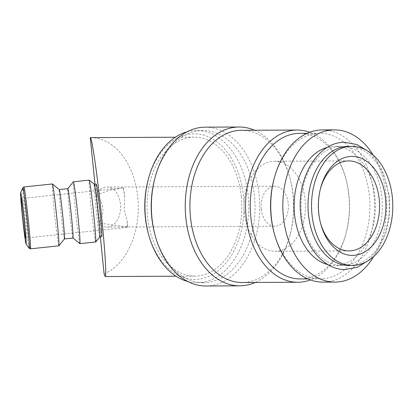 <?xml version="1.0" encoding="UTF-8"?>
<svg xmlns="http://www.w3.org/2000/svg" width="413" height="413" viewBox="0 0 413 413"><rect width="100%" height="100%" fill="white"/><g stroke="black" fill="none" stroke-linecap="round" stroke-linejoin="round"><path stroke-width="0.31" stroke-dasharray="2.06 1.55" d="M348.918 265.471A59.56 40.629 89.7 0 0 388.829 197.352A59.56 40.629 89.7 0 0 348.36 146.352M373.197 155.051A76.106 51.919 -90.3 0 1 386.093 195.039A76.106 51.919 -90.3 0 1 373.672 256.54M322.29 129.93A76.106 51.919 -90.3 0 1 373.997 195.096A76.106 51.919 -90.3 0 1 323.002 282.136M187.094 131.814A76.106 51.919 -90.3 0 1 196.48 130.513A76.106 51.919 -90.3 0 1 248.187 195.679A76.106 51.919 -90.3 0 1 197.192 282.724A76.106 51.919 -90.3 0 1 187.791 281.511M147.962 180.646A72.796 49.658 -90.3 0 1 199.706 134.277A72.796 49.658 -90.3 0 1 243.536 196.17A72.796 49.658 -90.3 0 1 207.254 277.02A72.796 49.658 -90.3 0 1 148.205 233.046M154.56 179.428A76.106 51.919 -90.3 0 1 202.773 130.487A76.106 51.919 -90.3 0 1 254.48 195.654A76.106 51.919 -90.3 0 1 203.48 282.693A76.106 51.919 -90.3 0 1 154.818 234.207M205.178 127.168A79.415 54.175 -90.3 0 1 259.132 195.163A79.415 54.175 -90.3 0 1 205.917 285.992M254.537 130.245A79.415 54.175 -90.3 0 1 289.828 177.605A79.415 54.175 -90.3 0 1 293.003 195.008A79.415 54.175 -90.3 0 1 290.096 234.765A79.415 54.175 -90.3 0 1 255.249 282.456M241.481 130.307A76.106 51.919 -90.3 0 1 290.148 178.793A76.106 51.919 -90.3 0 1 293.189 195.473A76.106 51.919 -90.3 0 1 290.406 233.572A76.106 51.919 -90.3 0 1 242.194 282.513M309.719 132.253A76.106 51.919 -90.3 0 1 345.795 178.535A76.106 51.919 -90.3 0 1 348.835 195.21A76.106 51.919 -90.3 0 1 346.048 233.314A76.106 51.919 -90.3 0 1 310.411 279.926M299.564 133.342A72.796 49.658 -90.3 0 1 346.115 179.722A72.796 49.658 -90.3 0 1 349.021 195.674A72.796 49.658 -90.3 0 1 346.357 232.121A72.796 49.658 -90.3 0 1 300.241 278.935M273.773 180.063A72.796 49.658 -90.3 0 1 319.884 133.249A72.796 49.658 -90.3 0 1 369.346 195.581A72.796 49.658 -90.3 0 1 320.565 278.842A72.796 49.658 -90.3 0 1 274.015 232.457M95.687 241.987A31.104 0.919 84 0 1 91.211 207.966A31.104 0.919 84 0 1 89.213 180.12M99.832 236.886A26.473 0.78 84 0 1 99.812 236.897A26.473 0.78 84 0 1 96.002 207.946A26.473 0.78 84 0 1 94.303 184.244A26.473 0.78 84 0 1 94.324 184.255L94.303 184.244M79.869 243.629A31.104 0.919 84 0 1 75.419 209.618A31.104 0.919 84 0 1 73.4 181.787M72.993 238.043A24.816 0.733 84 0 1 72.972 238.033A24.816 0.733 84 0 1 69.42 210.898A24.816 0.733 84 0 1 67.809 188.689A24.816 0.733 84 0 1 67.83 188.679M64.464 238.926A24.816 0.733 84 0 1 64.443 238.936A24.816 0.733 84 0 1 60.871 211.792A24.816 0.733 84 0 1 59.276 189.572A24.816 0.733 84 0 1 59.296 189.582M58.847 245.843A31.104 0.919 84 0 1 54.366 211.823A31.104 0.919 84 0 1 52.374 183.976M101.784 236.69A26.473 0.78 84 0 1 97.974 207.739A26.473 0.78 84 0 1 96.275 184.038M301.562 214.507A59.56 40.629 -90.3 0 1 341.474 146.383A59.56 40.629 -90.3 0 1 381.937 197.383A59.56 40.629 -90.3 0 1 342.026 265.502A59.56 40.629 -90.3 0 1 301.562 214.507M327.473 147.338A59.56 40.629 -90.3 0 1 334.463 146.419A59.56 40.629 -90.3 0 1 374.932 197.414A59.56 40.629 -90.3 0 1 335.02 265.538A59.56 40.629 -90.3 0 1 328.02 264.681M241.306 196.645A69.487 47.402 89.7 0 0 194.095 137.142A69.487 47.402 89.7 0 0 147.529 216.619A69.487 47.402 89.7 0 0 194.74 276.116A69.487 47.402 89.7 0 0 241.306 196.645M90.545 137.627A69.487 47.402 -90.3 0 1 137.756 197.125A69.487 47.402 -90.3 0 1 104.102 273.907M320.524 223.025A45.002 30.701 -90.3 0 1 320.307 222.24A45.002 30.701 -90.3 0 1 318.506 212.38A45.002 30.701 -90.3 0 1 320.152 189.851A45.002 30.701 -90.3 0 1 320.364 189.061M244.377 212.726A45.002 30.701 -90.3 0 1 274.531 161.256A45.002 30.701 -90.3 0 1 305.104 199.789A45.002 30.701 -90.3 0 1 274.95 251.259A45.002 30.701 -90.3 0 1 244.377 212.726M261.233 209.133A20.02 13.655 -90.3 0 1 274.65 186.237A20.02 13.655 -90.3 0 1 288.248 203.377A20.02 13.655 -90.3 0 1 274.836 226.278A20.02 13.655 -90.3 0 1 261.233 209.133M95.878 195.225A20.02 13.655 -90.3 0 1 106.838 187.022A20.02 13.655 -90.3 0 1 120.441 204.161A20.02 13.655 -90.3 0 1 107.024 227.057A20.02 13.655 -90.3 0 1 98.697 222.963C101.903 218.327 103.276 213.309 102.811 207.915C102.181 202.556 99.869 198.328 95.878 195.225L109.393 190.372L123.281 187.863L124.674 196.536L124.308 209.773L127.235 221.714A19.855 0.583 84 0 1 127.416 227.356A19.855 0.583 84 0 1 127.25 226.959L98.697 222.963M123.281 187.863A19.855 0.583 84 0 1 124.674 196.536M127.235 221.714L127.25 226.959M100.338 236.845L94.99 184.172M30.407 248.822A31.104 0.919 84 0 1 30.299 248.667A31.104 0.919 84 0 1 25.931 214.801A31.104 0.919 84 0 1 23.933 186.95M29.147 248.249A30.443 0.898 84 0 1 29.091 248.13A30.443 0.898 84 0 1 24.816 214.987A30.443 0.898 84 0 1 22.818 187.77M368.437 260.557L378.613 248.714L385.845 233.273L389.614 215.54L389.64 196.991L382.521 170.595L376.031 159.702L367.926 151.086M202.773 130.487L196.48 130.513M290.148 178.793L289.828 177.605M346.115 179.722L345.795 178.535M319.884 133.249L307.164 133.306M341.474 146.383L334.463 146.419M194.095 137.142L175.339 137.23M348.66 160.91L274.531 161.256M320.152 189.851L320.571 188.225M274.65 186.237L106.838 187.022M123.219 187.874L21.306 198.539M127.416 227.356L25.441 238.027M274.836 226.278L107.024 227.057M320.307 222.24L320.741 223.856M349.083 250.913L274.95 251.259M194.74 276.116L175.984 276.204M342.026 265.502L335.02 265.538M320.565 278.842L307.84 278.899M346.357 232.121L346.048 233.314M290.406 233.572L290.096 234.765M203.48 282.693L197.192 282.724"/><path stroke-width="0.62" d="M351.886 146.336L348.36 146.352A59.56 40.629 89.7 0 0 308.449 214.471A59.56 40.629 89.7 0 0 348.918 265.471L352.439 265.456A59.56 40.629 89.7 0 0 392.35 197.337A59.56 40.629 89.7 0 0 351.886 146.336A59.56 40.629 89.7 0 0 311.975 214.455A59.56 40.629 89.7 0 0 352.439 265.456M373.672 256.54A76.106 51.919 -90.3 0 1 335.098 282.079A76.106 51.919 -90.3 0 1 283.39 216.913A76.106 51.919 -90.3 0 1 334.385 129.873A76.106 51.919 -90.3 0 1 373.197 155.051M335.098 282.079L323.002 282.136A76.106 51.919 -90.3 0 1 274.335 233.65A76.106 51.919 -90.3 0 1 271.295 216.97A76.106 51.919 -90.3 0 1 274.077 178.87A76.106 51.919 -90.3 0 1 322.29 129.93L334.385 129.873M187.791 281.511A76.106 51.919 -90.3 0 1 148.525 234.233A76.106 51.919 -90.3 0 1 145.484 217.558A76.106 51.919 -90.3 0 1 148.272 179.454A76.106 51.919 -90.3 0 1 187.094 131.814M148.525 234.233L148.205 233.046A72.796 49.658 -90.3 0 1 145.299 217.093A72.796 49.658 -90.3 0 1 147.962 180.646L148.272 179.454M255.249 282.456A79.415 54.175 -90.3 0 1 239.788 285.832L205.917 285.992A79.415 54.175 -90.3 0 1 155.133 235.395L154.818 234.207A76.106 51.919 -90.3 0 1 151.778 217.527A76.106 51.919 -90.3 0 1 154.56 179.428L154.87 178.235A79.415 54.175 -90.3 0 1 205.178 127.168L239.05 127.008A79.415 54.175 -90.3 0 1 254.537 130.245M155.133 235.395A79.415 54.175 -90.3 0 1 151.963 217.992A79.415 54.175 -90.3 0 1 154.87 178.235M239.788 285.832A79.415 54.175 -90.3 0 1 185.835 217.837A79.415 54.175 -90.3 0 1 239.05 127.008M310.411 279.926A76.106 51.919 -90.3 0 1 297.84 282.255L242.194 282.513A76.106 51.919 -90.3 0 1 190.486 217.346A76.106 51.919 -90.3 0 1 241.481 130.307L297.128 130.043A76.106 51.919 -90.3 0 1 309.719 132.253M297.84 282.255A76.106 51.919 -90.3 0 1 246.133 217.088A76.106 51.919 -90.3 0 1 297.128 130.043M307.84 278.899L300.241 278.935A72.796 49.658 -90.3 0 1 250.784 216.603A72.796 49.658 -90.3 0 1 299.564 133.342L307.164 133.306M274.335 233.65L274.015 232.457A72.796 49.658 -90.3 0 1 271.109 216.505A72.796 49.658 -90.3 0 1 273.773 180.063L274.077 178.87M67.82 188.679L73.4 181.787A31.104 0.919 84 0 1 73.426 181.772L89.213 180.12A31.104 0.919 84 0 1 89.244 180.13A31.104 0.919 84 0 1 93.694 214.141A31.104 0.919 84 0 1 95.713 241.972A31.104 0.919 84 0 1 95.687 241.987L79.9 243.639A31.104 0.919 84 0 1 79.869 243.629L72.982 238.043M89.244 180.13L94.324 184.255A26.473 0.78 84 0 1 98.113 213.196A26.473 0.78 84 0 1 99.832 236.886L95.713 241.972M73.426 181.772A31.104 0.919 84 0 1 77.902 215.792A31.104 0.919 84 0 1 79.9 243.639M59.286 189.572L67.83 188.679A24.816 0.733 84 0 1 71.403 215.823A24.816 0.733 84 0 1 72.993 238.043L64.454 238.936M23.933 186.95L52.374 183.976A31.104 0.919 84 0 1 52.399 183.986L59.296 189.582A24.816 0.733 84 0 1 62.848 216.717A24.816 0.733 84 0 1 64.464 238.926L58.873 245.828A31.104 0.919 84 0 1 58.847 245.843L30.407 248.822L29.147 248.249A30.443 0.898 84 0 0 27.248 221.027A30.443 0.898 84 0 0 22.973 187.879A30.443 0.898 84 0 0 22.818 187.77L23.933 186.95A31.104 0.919 84 0 1 24.042 187.104A31.104 0.919 84 0 1 28.409 220.97A31.104 0.919 84 0 1 30.407 248.822M52.399 183.986A31.104 0.919 84 0 1 56.849 217.997A31.104 0.919 84 0 1 58.873 245.828M22.343 215.72A25.807 0.764 84 0 1 20.65 192.654A25.807 0.764 84 0 1 24.403 220.847A25.807 0.764 84 0 1 26.014 243.923A25.807 0.764 84 0 1 22.343 215.72M94.314 184.244L96.275 184.038A26.473 0.78 84 0 1 100.085 212.989A26.473 0.78 84 0 1 101.784 236.69L99.822 236.897M328.02 264.681A59.56 40.629 -90.3 0 1 294.552 214.538A59.56 40.629 -90.3 0 1 327.473 147.338M94.99 184.172L90.261 137.632A69.487 47.402 -90.3 0 1 90.545 137.627L175.339 137.23M90.261 137.632C91.872 136.822 97.607 176.774 101.629 216.83C105.041 250.164 106.637 277.077 105.176 276.534L104.102 273.907L100.338 236.845M320.364 189.061A45.002 30.701 -90.3 0 1 348.66 160.91A45.002 30.701 -90.3 0 1 379.237 199.443A45.002 30.701 -90.3 0 1 349.083 250.913A45.002 30.701 -90.3 0 1 320.524 223.025M318.759 213.01A49.503 33.768 -90.3 0 1 320.571 188.225A49.503 33.768 -90.3 0 1 355.758 156.697A49.503 33.768 -90.3 0 1 385.561 198.782A49.503 33.768 -90.3 0 1 360.89 253.763A49.503 33.768 -90.3 0 1 320.741 223.856A49.503 33.768 -90.3 0 1 318.759 213.01M22.581 216.314A19.855 0.583 84 0 1 21.306 198.539A19.855 0.583 84 0 1 24.166 220.253A19.855 0.583 84 0 1 25.441 238.027A19.855 0.583 84 0 1 22.581 216.314M367.926 151.086L356.904 144.545L344.896 142.32C317.607 141.618 296.327 178.69 300.747 214.868C303.374 244.976 322.925 270.087 345.49 269.539L357.477 267.201L368.437 260.557M20.65 192.654L22.818 187.77M175.984 276.204L105.176 276.534M26.014 243.923L29.147 248.249"/></g></svg>
